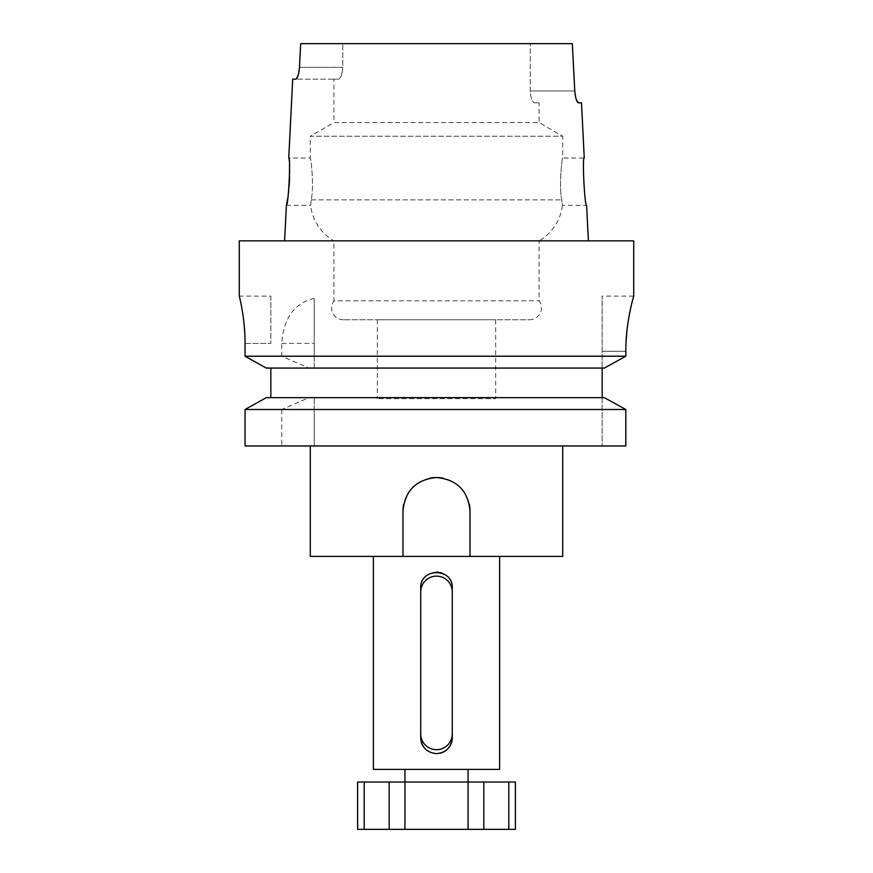 <?xml version="1.0" encoding="UTF-8"?>
<svg xmlns="http://www.w3.org/2000/svg" width="873" height="873" viewBox="0 0 873 873"><rect width="100%" height="100%" fill="white"/><g stroke="black" fill="none" stroke-linecap="round" stroke-linejoin="round"><path stroke-width="0.65" stroke-dasharray="4.37 3.27" d="M436.5 576.125A15.779 15.779 0 0 0 420.721 591.905L420.721 733.898A15.779 15.779 0 0 0 436.5 749.678A15.779 15.779 0 0 0 452.279 733.898L452.279 591.905A15.779 15.779 0 0 0 436.5 576.125M423.383 746.611A15.779 15.779 0 0 0 439.599 753.312M515.386 829.35L508.795 829.35L508.795 782.022L468.059 782.022L468.059 829.35L404.941 829.35L404.941 782.022L468.059 782.022L357.614 782.022M404.941 769.397L468.059 769.397L404.941 769.397M469.368 504.441A33.523 33.523 0 0 0 443.08 478.175M373.393 556.407L499.607 556.407L373.393 556.407M270.837 296.089L270.837 343.416L270.837 296.089L239.289 296.089M289.541 168.609L288.756 158.035L310.286 158.035C310.875 156.845 314.28 187.106 311.192 199.873C314.269 187.182 310.886 156.834 310.286 158.035L310.286 136.232L562.714 136.232L562.714 158.035C562.125 156.845 558.72 187.106 561.808 199.873L562.398 205.362L586.612 205.362M286.388 205.362L310.602 205.362L311.192 199.873L310.602 205.362A47.328 47.328 0 0 0 333.944 240.861L539.056 240.861L539.056 300.814A11.829 11.829 0 0 1 529.584 319.747L343.416 319.747L529.584 319.747M287.654 198.498L288.199 194.886M288.712 190.892L289.149 186.386M289.618 177.11L289.64 172.69M343.416 319.747A11.829 11.829 0 0 1 333.944 300.814L539.056 300.814L333.944 300.814L333.944 240.861L539.056 240.861A47.328 47.328 0 0 0 562.398 205.362L561.808 199.873C558.731 187.182 562.114 156.834 562.714 158.035L584.244 158.035M495.668 319.747L377.332 319.747L495.668 319.747L495.668 398.634L377.332 398.634L495.668 398.634M377.332 319.747L377.332 398.634M539.056 102.818L534.647 102.818L539.056 102.818L539.056 122.569L562.714 136.232L310.286 136.232L333.944 122.569L539.056 122.569L333.944 122.569L333.944 79.148L338.353 79.148L333.944 79.148M299.45 67.319L300.683 43.65L572.317 43.65L342.751 43.65L342.751 67.319C342.216 74.631 340.754 78.581 338.353 79.148C340.743 78.592 342.216 74.642 342.751 67.319L299.45 67.319L342.751 67.319L342.751 43.65L530.249 43.65L530.249 90.978C530.784 98.3 532.246 102.239 534.647 102.818C532.257 102.25 530.784 98.311 530.249 90.978L574.783 90.978L576.311 99.642M588.391 240.861L284.609 240.861L588.391 240.861M310.286 445.961L562.714 445.961L310.286 445.961M364.205 782.022L364.205 829.35L357.614 829.35M436.511 572.186A15.779 15.779 0 0 0 420.721 587.966L420.721 591.905M452.279 737.838L452.279 733.898M420.721 733.898L420.721 737.838M452.279 591.905L452.279 587.966A15.779 15.779 0 0 0 442.556 573.397M515.386 782.022L508.795 782.022M562.714 556.407L470.023 556.407L470.023 511.043A33.523 33.523 0 0 0 436.5 477.52A33.523 33.523 0 0 0 402.977 511.043C404.952 490.681 416.126 479.506 436.467 477.52C456.852 479.473 468.037 490.648 470.023 511.043M402.977 511.043L402.977 556.407L402.977 511.043L402.977 556.407L310.286 556.407M402.977 556.407L470.023 556.407M281.761 409.502L281.761 445.961L245.051 445.961L245.051 409.502L281.761 409.502L308.955 397.651L314.225 397.651L314.225 409.502L625.821 409.502M266.276 397.651L308.955 397.651M626.159 340.077L625.821 356.217L314.225 356.217L314.225 368.068L604.334 368.068L266.276 368.068L308.955 368.068L281.761 356.217L245.051 356.217L244.8 333.693M281.761 445.961L314.225 445.961L314.225 397.651L604.334 397.651L270.837 397.651L604.334 397.651M314.225 356.217L314.225 298.479L314.225 368.068L308.955 368.068M266.276 368.068L602.163 368.068L602.163 445.961L602.163 397.651M314.225 409.502L314.225 445.961L625.821 445.961M239.289 240.861L633.711 240.861M627.01 330.103L628.32 320.446M629.771 312.436L632.576 300.312M314.225 298.479C294.463 302.909 283.649 317.881 281.761 343.416L281.761 356.217M244.189 325.269L243.251 317.074M242.159 310.024L240.119 299.701M270.837 368.068L270.837 397.651M602.163 368.068L602.163 296.089L602.163 368.068L604.334 368.068M245.051 445.961L270.837 445.961L245.051 445.961M298.501 73.954L295.805 79.148L338.353 79.148L292.695 79.148M572.317 43.65L574.783 90.978L530.249 90.978L530.249 43.65L572.317 43.65M578.406 102.818L581.494 102.818M499.607 769.397L373.393 769.397M429.953 478.164A33.523 33.523 0 0 0 403.621 504.485M508.795 829.35L468.059 829.35L468.059 782.022L404.941 782.022L404.941 829.35L364.205 829.35M468.059 782.022L468.059 829.35M404.941 782.022L404.941 829.35M245.051 343.416L270.837 343.416L245.051 343.416M311.192 199.873L561.808 199.873L311.192 199.873M625.821 351.306L602.163 351.306L625.821 351.306M281.761 343.416L314.225 343.416M483.828 782.022L483.828 829.35M389.172 782.022L389.172 829.35M633.711 296.089L602.163 296.089"/><path stroke-width="1.31" d="M452.279 591.905A15.779 15.779 0 0 0 436.5 576.125A15.779 15.779 0 0 0 420.721 591.905L420.721 737.838C421.659 747.43 426.919 752.69 436.5 753.617C446.081 752.701 451.341 747.441 452.279 737.838L452.279 587.966C453.262 567.625 419.76 567.581 420.721 587.966L420.721 591.905M439.599 753.312A15.779 15.779 0 0 0 452.279 737.838M364.205 782.022L357.614 782.022L357.614 829.35L364.205 829.35L364.205 782.022L468.059 782.022L468.059 769.397M364.205 829.35L404.941 829.35L404.941 769.397M443.08 478.175A33.523 33.523 0 0 0 436.5 477.52C456.874 479.484 468.048 490.659 470.023 511.043A33.523 33.523 0 0 0 469.368 504.441M373.393 556.407L373.393 769.397L499.607 769.397L499.607 556.407M632.576 300.312L633.711 296.089L633.711 240.861L239.289 240.861L239.289 296.089C239.104 295.554 245.182 317.936 245.051 343.416L245.051 356.217L266.276 368.068L245.051 356.217L625.821 356.217L604.334 368.068L266.276 368.068M584.244 158.035C582.105 156.649 584.659 206.879 586.612 205.362C584.659 206.868 582.105 156.649 584.244 158.035L581.494 102.818L578.406 102.818C576.715 102.185 575.503 98.234 574.783 90.978L572.317 43.65L300.683 43.65L299.45 67.319C298.73 74.565 297.518 78.505 295.805 79.148L292.695 79.148L288.756 158.035C290.895 156.627 288.341 206.879 286.388 205.362L287.654 198.498M288.199 194.886L288.712 190.892M289.149 186.386L289.618 177.11M289.64 172.69L289.541 168.609M286.388 205.362L284.609 240.861M586.612 205.362L588.391 240.861M633.711 296.089C633.973 295.511 625.657 321.537 625.821 351.306L625.821 356.217L604.334 368.068M470.023 511.043L470.023 556.407L562.714 556.407L562.714 445.961M403.621 504.485A33.523 33.523 0 0 0 402.977 511.043L402.977 556.407L310.286 556.407L310.286 445.961M402.977 511.043C404.963 490.67 416.137 479.495 436.5 477.52A33.523 33.523 0 0 0 429.953 478.164M420.721 737.838A15.779 15.779 0 0 0 423.383 746.611M442.556 573.397A15.779 15.779 0 0 0 436.511 572.186M508.795 782.022L515.386 782.022L515.386 829.35L508.795 829.35L508.795 782.022L483.828 782.022L483.828 829.35L508.795 829.35M402.977 556.407L470.023 556.407M266.276 397.651L245.051 409.502L266.276 397.651L604.334 397.651L625.821 409.502L245.051 409.502L245.051 445.961L625.821 445.961L625.821 409.502L604.334 397.651M270.837 397.651L270.837 368.068M602.163 397.651L602.163 368.068M626.159 340.077L627.01 330.103M628.32 320.446L629.771 312.436M244.8 333.693L244.189 325.269M243.251 317.074L242.159 310.024M240.119 299.701L239.289 296.089M625.821 409.502L625.821 445.961M298.501 73.954L298.926 71.946M298.948 71.859L299.45 67.319M576.311 99.642L578.406 102.818M404.941 829.35L468.059 829.35L468.059 782.022L483.828 782.022M468.059 829.35L483.828 829.35M420.721 733.898A15.779 15.779 0 0 0 436.5 749.678A15.779 15.779 0 0 0 452.279 733.898M389.172 782.022L389.172 829.35"/></g></svg>
